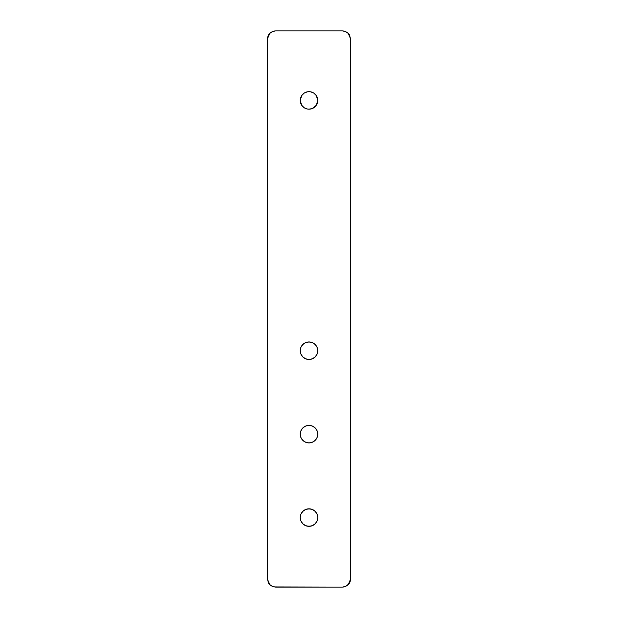 <?xml version="1.0" encoding="UTF-8"?>
<svg xmlns="http://www.w3.org/2000/svg" width="618" height="618" viewBox="0 0 618 618"><rect width="100%" height="100%" fill="white"/><g stroke="black" fill="none" stroke-linecap="round" stroke-linejoin="round"><path stroke-width="0.93" d="M344.002 586.938L347.007 585.694L343.299 587.046M349.309 583.392L350.715 578.757L350.715 39.243L349.309 34.608L350.715 39.243L350.715 578.757L350.082 581.947L347.007 585.694M347.03 32.321L344.002 31.062L347.007 32.306L349.309 34.608M273.998 31.062L270.993 32.306L274.701 30.954M268.691 34.608L267.447 37.613L268.691 34.608L270.993 32.306M275.628 30.9L342.372 30.9L275.628 30.9L272.438 31.533L269.726 33.341L267.285 39.243L267.285 578.757L268.691 583.392L267.285 578.757L267.447 37.613M270.97 585.679L273.998 586.938L270.993 585.694L268.691 583.392M310.723 109.015L309 109.185L312.353 108.521L316.285 105.292L317.76 100.425L316.285 95.558L313.867 93.14L310.723 91.835M307.277 91.835L304.133 93.14L301.715 95.558L300.24 100.425L301.715 105.292L304.133 107.71L307.277 109.015M307.293 91.835L309 91.665L307.293 91.835M310.723 526.165L307.277 526.165M307.277 508.985L310.723 508.985M300.24 517.575A8.76 8.76 0 0 1 309 508.815A8.76 8.76 0 0 1 317.76 517.575L317.096 514.222L315.195 511.38L312.353 509.479L309 508.815L305.647 509.479L302.805 511.38L300.904 514.222L300.24 517.575L300.904 520.928L302.805 523.77L305.647 525.671L309 526.335L312.353 525.671L315.195 523.77L317.096 520.928L317.76 517.575A8.76 8.76 0 0 1 309 526.335A8.76 8.76 0 0 1 300.24 517.575M300.24 350.715A8.76 8.76 0 0 1 309 341.955A8.76 8.76 0 0 1 317.76 350.715L317.096 347.362L315.195 344.52L312.353 342.619L309 341.955L305.647 342.619L302.805 344.52L300.904 347.362L300.24 350.715L300.904 354.068L302.805 356.91L305.647 358.811L309 359.475L312.353 358.811L315.195 356.91L317.096 354.068L317.76 350.715A8.76 8.76 0 0 1 309 359.475A8.76 8.76 0 0 1 300.24 350.715M300.24 100.425A8.76 8.76 0 0 1 309 91.665A8.76 8.76 0 0 1 317.76 100.425A8.76 8.76 0 0 1 309 109.185A8.76 8.76 0 0 1 300.24 100.425M300.24 434.145A8.76 8.76 0 0 1 309 425.385A8.76 8.76 0 0 1 317.76 434.145L317.096 430.792L315.195 427.95L312.353 426.049L309 425.385L305.647 426.049L302.805 427.95L300.904 430.792L300.24 434.145L300.904 437.498L302.805 440.34L305.647 442.241L309 442.905L312.353 442.241L315.195 440.34L317.096 437.498L317.76 434.145A8.76 8.76 0 0 1 309 442.905A8.76 8.76 0 0 1 300.24 434.145M350.715 39.243L348.274 33.341L345.562 31.533L342.372 30.9L344.002 31.062M350.715 578.757L348.274 584.659L345.562 586.467L342.372 587.1L273.998 586.938M310.707 91.835L309 91.665M307.293 109.015L309 109.185M342.372 587.1L275.628 587.1L272.438 586.467L269.726 584.659L267.285 578.757"/></g></svg>
